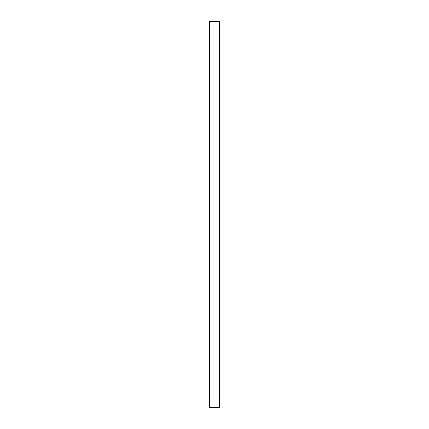 <?xml version="1.0" encoding="UTF-8"?>
<svg xmlns="http://www.w3.org/2000/svg" width="429" height="429" viewBox="0 0 429 429"><rect width="100%" height="100%" fill="white"/><g stroke="black" fill="none" stroke-linecap="round" stroke-linejoin="round"><path stroke-width="0.64" d="M219.326 407.55L219.326 21.45L209.674 21.45L209.674 407.55L219.326 407.55"/></g></svg>
